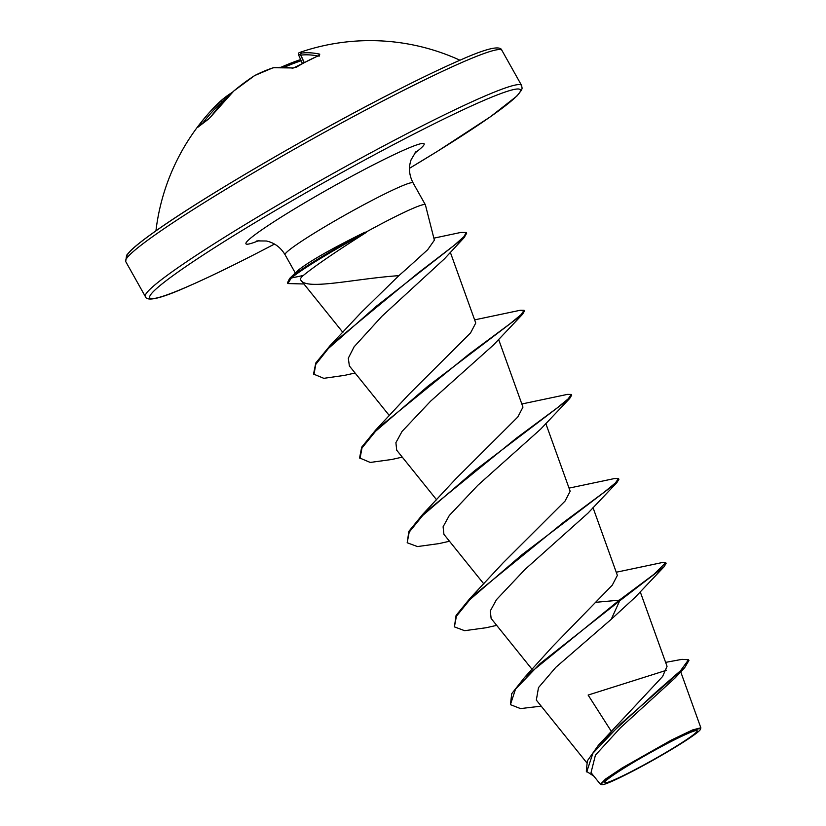 <?xml version="1.0" encoding="UTF-8"?>
<svg xmlns="http://www.w3.org/2000/svg" width="826" height="826" viewBox="0 0 826 826"><rect width="100%" height="100%" fill="white"/><g stroke="black" fill="none" stroke-linecap="round" stroke-linejoin="round"><path stroke-width="1.24" d="M296.358 67.195A1.621 0.702 58.9 0 1 296.513 66.989A1.621 0.702 58.9 0 1 296.792 66.947L292.6 68.155A215.71 98.697 -122.8 0 0 272.817 67.908A214.925 163.765 -122.2 0 0 254.553 75.641A214.925 214.244 72 0 0 233.82 90.994L233.799 90.994A1.621 0.712 -132.7 0 0 233.748 91.046L211.012 116.507A1.621 0.661 -143.6 0 0 210.95 116.631M254.811 75.507A1.621 1.043 62.6 0 0 254.676 75.558A1.621 1.043 62.6 0 0 254.553 75.641L233.799 90.994A215.71 192.303 63.6 0 0 211.115 116.414L208.111 119.471A215.534 96.126 -142.4 0 0 202.711 123.043A215.534 96.126 -142.4 0 0 197.982 127.194A1.621 1.445 -135.3 0 1 198.302 126.874M281.398 67.112A214.925 211.549 177.1 0 1 300.643 59.555M318.784 55.548A1.621 1.384 -77.4 0 1 319.796 54.175L318.815 55.631A215.534 182.866 98.3 0 0 307.664 60.887A215.534 182.866 98.3 0 0 296.792 66.947M670.278 741.955A53.04 3.81 -29.3 0 1 687.5 733.643A53.04 3.81 -29.3 0 1 687.18 739.208A53.04 3.81 -29.3 0 1 631.57 771.443A53.04 3.81 -29.3 0 1 612.18 775.903A53.04 3.81 -29.3 0 1 670.278 741.955M671.662 740.901A56.839 4.078 -29.3 0 1 700.51 729.213A56.839 4.078 -29.3 0 1 630.186 772.506A56.839 4.078 -29.3 0 1 601.627 784.7A56.839 4.078 -29.3 0 1 621.864 769.109A56.839 4.078 -29.3 0 1 671.662 740.901M601.627 784.7L600.399 784.277L605.561 779.021L622.36 767.829L671.559 739.982L692.518 729.967L700.84 727.789L700.51 729.213M407.776 267.81L427.682 249.72L434.373 240.18L425.411 204.889A73.4 5.266 150.7 0 0 425.38 204.796A73.4 5.266 150.7 0 0 388.137 220.305A73.4 5.266 150.7 0 0 365.412 232.436L366.094 232.529C335.831 251.693 314.892 266.003 303.287 275.481C300.571 277.784 299.828 279.436 301.067 280.427C307.076 290.401 355.386 278.61 398.865 275.657L407.776 267.81M666.541 670.258L588.122 695.058L610.879 730.659M665.622 662.38L681.946 659.355L688.533 659.737L680.552 670.702L655.937 692.178L598.447 745.197L662.607 676.484L667.047 666.334L640.222 591.757M595.309 602.35L619.263 600.182L524.52 677.485L552.439 646.665L612.283 585.159L617.373 575.371L593.016 507.639M496.694 625.365L486.266 627.719L464.646 630.692L454.393 626.872L456.086 615.422L469.88 598.52L503.117 562.836L565.025 501.114L570.167 491.253L545.81 423.511M449.489 541.247L439.06 543.601L417.44 546.564L407.187 542.754L408.88 531.304L422.675 514.402L455.911 478.708L517.799 417.006L522.961 407.135L498.605 339.393M402.283 457.119L391.854 459.473L370.234 462.446L359.578 457.924L361.674 447.176L375.469 430.274L408.705 394.591L470.593 332.878L475.755 323.007L450.346 252.343M355.077 373.001L344.649 375.355L323.802 378.329L313.529 374.064L315.8 362.965L330.09 345.598L361.292 312.404L398.865 275.657M313.921 374.756L315.749 364.442L328.407 348.448L376.604 306.043L464.233 237.485L444.46 258.837L381.819 316.368L354.117 346.806L348.304 358.195L349.367 365.908L389.459 415.746M359.981 458.626L361.995 447.991L375.562 431.286L427.682 386.382L522.507 314.324L493.494 344.969L430.594 401.188L402.045 431.43L395.902 442.664L396.707 450.201L436.665 499.864M407.187 542.754L409.2 532.12L422.767 515.414L474.878 470.51L569.713 398.452L540.689 429.107L477.81 485.306L449.261 515.548L443.097 526.792L443.913 534.319L483.881 583.982M454.393 626.872L456.417 616.237L469.973 599.531L522.094 554.628L616.919 482.57L587.905 513.214L525.006 569.434L496.467 599.666L490.303 610.92L491.119 618.447L532.14 669.421M664.125 566.688L666.107 563.363L665.715 562.661L654.016 574.277L619.263 600.182L619.655 600.884L664.125 566.688L635.111 597.343L611.219 619.324L555.826 667.325L538.49 687.604L536.332 700.087L586.605 762.563M688.533 659.737L688.925 660.439L684.702 667.645L675.472 677.599L620.481 727.758L595.432 755.129L591.024 772.64L600.399 784.277M524.52 677.485L511.738 693.654L510.416 704.64L520.514 708.594L541.206 706.137M598.447 745.197L587.348 760.86L586.305 771.226L593.894 776.192M611.219 619.324L619.655 600.884L540.059 663.639L515.507 689.173L510.416 704.64M684.702 667.645L621.049 723.597L592.913 753.219L586.697 771.928M365.412 232.436L365.216 232.085C332.93 247.955 310.834 260.469 298.929 269.627L289.658 278.424L290.928 277.299L291.32 278.001L303.287 275.481M665.715 562.661L661.843 562.63L616.248 572.232M469.88 598.52L563.487 522.373L604.291 492.11L615.401 482.962L618.509 478.543L614.637 478.512L569.042 488.114M422.675 514.402L516.281 438.245L557.085 407.992L568.195 398.844L571.303 394.425L567.431 394.384L521.836 403.986M375.469 430.274L469.085 354.127L509.879 323.864L520.989 314.716L524.097 310.297L520.225 310.266L474.63 319.868M330.09 345.598L417.791 273.272L454.207 245.312L463.799 236.825L466.267 232.509L460.691 232.467L433.867 238.156M303.916 283.979L287.83 283.555L287.438 282.853L289.658 278.424M616.919 482.57L618.901 479.245L618.509 478.543M569.713 398.452L571.695 395.127L571.303 394.425M522.507 314.324L524.489 310.999L524.097 310.297M464.233 237.485L466.659 233.211L466.267 232.509M287.83 283.555L291.32 278.001A71.119 5.101 150.7 0 1 366.094 232.529M365.216 232.085A71.119 5.101 150.7 0 0 290.928 277.299L298.929 269.627M197.982 127.194L198.612 125.944A1.621 0.764 35.8 0 1 199.345 125.831M220.635 101.03A214.925 137.322 -129.3 0 1 232.457 92.254M198.612 125.944A215.71 189.608 -137.7 0 1 210.609 111.138A215.71 189.608 -137.7 0 1 220.532 101.123A1.621 0.774 47.2 0 1 220.552 101.102A1.621 1.249 48.5 0 1 222.617 101.505L222.173 101.722A214.099 188.183 42.3 0 0 203.217 122.578M317.752 56.003A214.099 95.279 -111.6 0 0 300.86 55.125L300.726 55.239A1.621 1.6 -56.3 0 1 301.696 53.06A215.71 96.002 68.4 0 1 319.796 54.175M298.496 54.753L298.496 54.753A1.621 1.611 -119.7 0 1 299.167 52.688A1.621 1.621 0 0 0 298.496 54.753L302.44 63.561L298.496 54.753A213.314 15.343 -114 0 1 300.726 55.239L304.092 62.652M273.117 67.763A1.621 1.032 71.5 0 0 273.034 67.784L254.676 75.558A1.621 1.621 0 0 0 254.542 75.641L254.532 75.651M211.115 116.414A1.621 0.661 -143.6 0 0 211.012 116.507L208.524 119.089A1.621 1.425 -119.7 0 0 208.111 119.471M273.313 67.722L293.426 67.969A1.621 1.332 98.5 0 0 292.6 68.155M232.55 92.161L220.583 101.082A1.621 1.621 0 0 0 220.552 101.102A1.621 0.774 47.2 0 1 222.173 101.722L222.576 102.341M304.236 62.58L300.86 55.125A1.621 1.435 -96.6 0 1 301.696 53.06A214.925 15.457 66 0 0 299.621 52.482L299.167 52.688M501.929 50.396A215.71 15.477 150.7 0 0 392.495 96.002A215.71 15.477 150.7 0 0 125.697 261.532L145.345 296.555A215.71 15.477 -29.3 0 1 412.153 131.024A215.71 15.477 -29.3 0 1 521.578 85.429L501.929 50.396C500.473 45.079 486.452 48.373 459.834 60.277C441.043 68.455 417.708 79.709 389.841 94.019C309.409 135.175 204.177 196.681 156.713 230.289C144.22 239.055 135.433 245.931 130.363 250.918L126.605 255.265L125.697 261.532M145.345 296.555C146.791 301.882 160.822 298.589 187.43 286.684C206.232 278.496 229.566 267.252 257.433 252.942L274.49 244.073A212.478 15.25 -29.3 0 1 257.536 252.88A212.478 15.25 -29.3 0 1 166.573 280.406A212.478 15.25 -29.3 0 1 412.556 134.731A212.478 15.25 -29.3 0 1 520.483 90.602A212.478 15.25 -29.3 0 1 409.5 168.308L437.377 151.354L490.561 116.662L516.911 96.043L521.567 90.106L522.115 88.206L521.578 85.429M295.326 273.014L285.073 254.749A73.4 5.266 -29.3 0 1 375.861 198.416A73.4 5.266 -29.3 0 1 413.093 182.907C409.066 175.184 408.416 167.461 411.121 159.728L415.984 151.592M259.034 240.562A102.166 7.331 -29.3 0 1 268.357 225.395A102.166 7.331 -29.3 0 1 372.309 165.406A102.166 7.331 -29.3 0 1 414.549 153.295M389.738 94.081A212.478 15.25 150.7 0 0 127.287 257.516M220.552 101.102L210.609 111.138A215.71 215.71 0 0 0 155.938 230.836M301.17 60.732A213.314 209.969 -2.9 0 0 284.536 67.143M226.004 98.666A213.314 136.29 50.7 0 0 222.617 101.505L222.917 101.959M319.053 56.395L319.28 55.259L293.426 67.969M208.524 119.089L198.085 127.059M459.968 60.226A215.71 215.71 0 0 0 299.621 52.482M285.073 254.749C280.582 247.294 274.335 242.71 266.323 240.996L256.845 240.903M425.38 204.796L413.093 182.907M342.883 332.393L301.149 280.53M680.738 671.879L700.84 727.789M300.623 59.503L281.274 67.112"/></g></svg>
